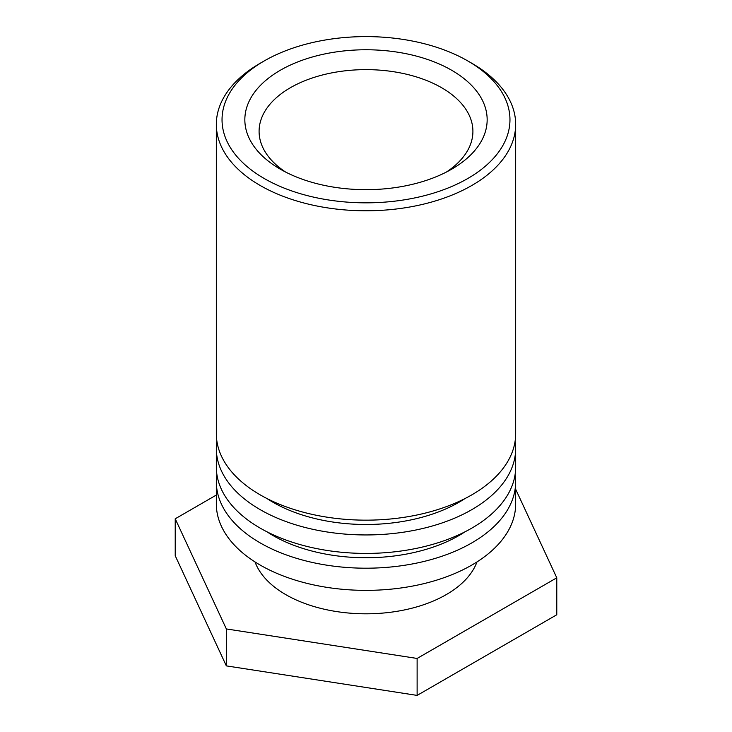 <?xml version="1.0" encoding="UTF-8"?>
<svg xmlns="http://www.w3.org/2000/svg" width="732" height="732" viewBox="0 0 732 732"><rect width="100%" height="100%" fill="white"/><g stroke="black" fill="none" stroke-linecap="round" stroke-linejoin="round"><path stroke-width="1.1" d="M285.681 172.093A106.909 61.717 180 0 1 259.091 131.357A106.909 61.717 180 0 1 366 69.632A106.909 61.717 180 0 1 472.909 131.357A106.909 61.717 180 0 1 446.319 172.093M280.329 169.184A121.155 69.952 0 0 0 451.671 169.184A121.155 69.952 0 0 0 451.671 70.254A121.155 69.952 0 0 0 280.329 70.254A121.155 69.952 0 0 0 280.329 169.184L280.329 169.184M264.197 178.489A143.966 83.119 180 0 1 264.197 60.948A143.966 83.119 180 0 1 467.803 60.948A143.966 83.119 180 0 1 467.803 178.489A143.966 83.119 180 0 1 264.197 178.489M264.197 60.948L260.171 63.272A149.667 86.413 0 0 0 216.333 124.376A149.667 86.413 0 0 0 260.171 185.47A149.667 86.413 0 0 0 423.279 204.21A149.667 86.413 0 0 0 515.667 124.376A149.667 86.413 0 0 0 471.829 63.272L467.803 60.948M216.333 124.376L216.333 433.756A149.667 86.413 0 0 0 366 520.159A149.667 86.413 0 0 0 515.667 433.756L515.667 124.376M465.021 498.547A131.568 75.954 180 0 1 266.979 498.547M515.118 441.14A149.667 86.413 180 0 1 515.667 448.533A149.667 86.413 180 0 1 366 534.946A149.667 86.413 180 0 1 216.333 448.533A149.667 86.413 180 0 1 216.882 441.14M216.333 448.533L216.333 467.007A149.667 86.413 0 0 0 366 553.419A149.667 86.413 0 0 0 515.667 467.007L515.667 448.533M465.021 531.807A131.568 75.954 180 0 1 266.979 531.807M515.118 474.4A149.667 86.413 180 0 1 515.667 481.793A149.667 86.413 180 0 1 366 568.197A149.667 86.413 180 0 1 216.333 481.793A149.667 86.413 180 0 1 216.882 474.4M216.333 481.793L216.333 503.964A149.667 86.413 0 0 0 366 590.367A149.667 86.413 0 0 0 515.667 503.964L515.667 481.793M476.98 561.938A113.46 65.505 180 0 1 366 613.809A113.46 65.505 180 0 1 255.02 561.938M515.667 489.232L556.778 577.813L417.121 658.452L226.344 628.934L175.222 518.787L216.333 495.052M175.222 518.787L175.222 555.744L226.344 665.882L417.121 695.4L417.121 658.452M417.121 695.4L556.778 614.77L556.778 577.813M226.344 665.882L226.344 628.934"/></g></svg>
